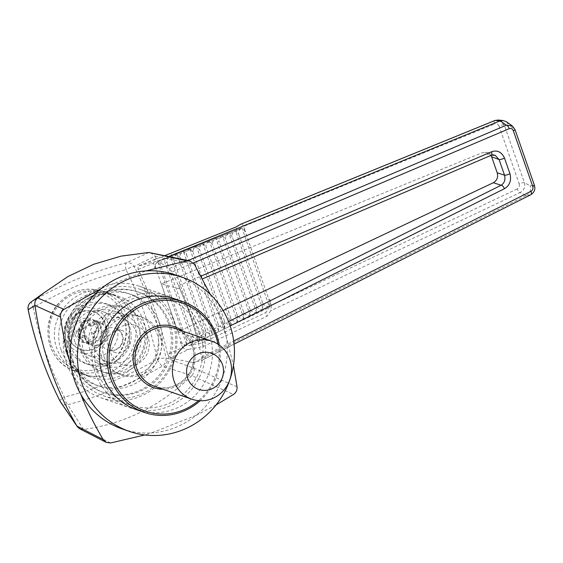 <?xml version="1.0" encoding="UTF-8"?>
<svg xmlns="http://www.w3.org/2000/svg" width="563" height="563" viewBox="0 0 563 563"><rect width="100%" height="100%" fill="white"/><g stroke="black" fill="none" stroke-linecap="round" stroke-linejoin="round"><path stroke-width="0.42" stroke-dasharray="2.81 2.11" d="M68.559 337.603A19.93 19.121 -71 0 1 73.091 316.772A19.93 19.121 -71 0 1 93.155 311.62A19.93 19.121 -71 0 1 104.725 336.702A19.93 19.121 -71 0 1 80.15 349.306A19.93 19.121 -71 0 1 68.559 337.603M80.91 312.191A19.93 19.121 109 0 0 69.263 337.849A19.93 19.121 109 0 0 80.854 349.546A19.93 19.121 109 0 0 105.429 336.941A19.93 19.121 109 0 0 93.859 311.867A19.93 19.121 109 0 0 80.91 312.191M70.628 346.168A31.619 30.332 -71 0 1 77.821 313.119A31.619 30.332 -71 0 1 109.651 304.949A31.619 30.332 -71 0 1 128.012 344.732A31.619 30.332 -71 0 1 89.024 364.733A31.619 30.332 -71 0 1 70.628 346.168M67.067 344.936A31.619 30.332 -71 0 1 74.26 311.888A31.619 30.332 -71 0 1 106.09 303.717A31.619 30.332 -71 0 1 124.451 343.507A31.619 30.332 -71 0 1 85.463 363.501A31.619 30.332 -71 0 1 67.067 344.936M225.123 333.022L218.226 313.211L226.277 336.801L233.427 365.422M237.023 386.781L194.031 368.23L166.043 357.948C159.259 325.829 148.639 295.329 134.184 266.461L155.015 256.186L157.584 261.014L169.484 268.438L188.084 260.528M193.391 262.956L172.067 272.02C185.304 298.819 195.178 327.173 201.688 357.09L201.589 360.496L234.06 344.148L201.54 360.51L192.982 362.614L194.031 368.23M172.067 272.02L169.484 268.438M155.015 256.186L194.334 264.209M210.252 294.35L218.226 313.211M175.346 274.864A81.487 78.173 -71 0 1 216.79 309.566A81.487 78.173 -71 0 1 226.277 336.801A81.487 78.173 -71 0 1 196.177 415.311L151.637 432.884A81.487 78.173 -71 0 1 122.185 428.929M216.037 404.98L196.177 415.304A81.487 78.173 -71 0 1 151.637 432.884L144.782 434.96M490.985 155.395L487.467 152.404L495.088 155.219L490.718 155.423A3.835 1.851 -113.3 0 0 491.098 155.346M230.168 325.942L198.296 342.015C193.2 322.536 186.656 303.731 178.647 285.596C179.484 287.693 179.611 288.742 179.027 288.742L161.299 283.907L482.787 152.496L490.718 155.423L202.574 278.826M223.082 310.53L177.992 331.846L196.17 337.962L228.571 321.621M487.467 152.404L482.787 152.496M161.299 283.907L177.992 331.846M194.045 368.293C194.439 371.193 193.707 373.656 191.828 375.669L233.49 394.473M191.744 375.76C160.399 406.085 124.303 423.988 83.465 429.463L67.757 404.713C100.615 396.19 132.157 383.34 162.383 366.168L191.828 375.669M160.772 260.289L172.158 256.869L237.192 230.823L241.077 228.121L159.864 260.599C156.071 262.372 154.41 264.842 154.881 268.002L153.664 263.146C153.608 260.725 154.734 259.142 157.056 258.396L138.167 266.109L157.584 261.014M167.675 354.458L170.216 358.138L188.753 349.37C186.353 349.919 184.368 349.229 182.792 347.301L167.675 354.458C160.962 324.731 151.102 296.419 138.09 269.508L138.062 266.144L164.832 255.644M192.982 362.614L170.216 358.138M31.429 301.698A7.664 7.629 -123.5 0 1 31.802 301.465A7.664 1.893 -120.1 0 0 33.203 307.553C62.584 290.466 93.514 277.841 125.992 269.656C140.236 297.968 150.645 327.842 157.204 359.285A7.664 1.084 168.2 0 1 166.043 357.948A7.664 6.256 -70.1 0 1 162.383 366.168A7.664 1.886 59.6 0 1 157.204 359.285C127.808 376.33 96.864 388.92 64.372 397.056A7.664 2.266 -104.1 0 0 67.757 404.713A7.664 7.073 -33.8 0 1 60.452 401.862M83.169 429.492L79.672 428.76M110.594 442.968L83.465 429.463M80.741 394.234L71.255 366.992M148.935 252.484L126.401 262.844C93.134 271.303 61.599 284.174 31.802 301.465L32.823 300.797M59.952 400.976A7.664 1.64 153.2 0 1 64.372 397.056C50.142 368.786 39.755 338.947 33.203 307.553A7.664 1.084 -11.7 0 0 28.15 309.65M101.354 288.488L145.894 270.916M150.405 252.611L154.98 256.13M125.992 269.656A7.664 2.273 76.1 0 1 126.401 262.844A7.664 6.84 -116 0 1 134.184 266.461A7.664 1.64 -26.7 0 0 125.992 269.656M198.296 342.015L196.17 337.962M193.327 362.861L525.891 195.678L530.635 194.812C534.224 192.63 535.434 189.407 534.266 185.143L530.156 185.79L524.357 182.616A3.835 0.69 -19.2 0 0 519.199 183.911L499.092 126.182A3.835 0.69 160.8 0 1 504.258 124.895L509.121 125.394L514.871 129.448L534.266 185.143A3.835 0.69 -19.2 0 1 534.407 185.255M498.248 120.032L504.258 124.895L524.357 182.616C525.42 187.057 524.005 190.364 520.113 192.546L525.891 195.678M519.199 183.911C519.755 186.17 519.093 187.852 517.221 188.957A3.835 1.52 -115.4 0 0 520.113 192.546L270.754 310.734M526.243 195.509C529.98 193.285 531.282 190.048 530.156 185.79M517.221 188.957L271.275 305.435L269.74 299.396C270.465 302.774 270.275 305.477 269.163 307.504L265.771 312.606L266.946 316.279L270.747 310.734M269.325 306.638L268.987 299.755L245.313 231.773L241.9 227.874L269.325 306.638C265.884 306.511 263.646 305.23 262.618 302.795L262.97 309.671C259.529 309.537 257.291 308.257 256.264 305.829L256.615 312.704C253.167 312.571 250.929 311.29 249.902 308.855L250.254 315.73C246.812 315.604 244.574 314.323 243.547 311.888L243.899 318.764C240.457 318.637 238.219 317.349 237.192 314.921L237.544 321.797C234.095 321.663 231.865 320.382 230.83 317.954L231.189 324.823C227.741 324.696 225.503 323.415 224.475 320.98L224.827 327.856C221.386 327.729 219.148 326.449 218.12 324.014L218.472 330.889C215.031 330.755 212.793 329.475 211.765 327.047L212.117 333.915C208.669 333.789 206.431 332.508 205.404 330.073L205.755 336.948C202.314 336.822 200.076 335.541 199.049 333.106L199.401 339.982C195.959 339.848 193.721 338.567 192.694 336.139L193.046 343.015C189.597 342.881 187.366 341.6 186.332 339.165L186.874 345.344L157.788 261.83L160.737 265.659C160.04 263.132 161.074 260.965 163.84 259.142L167.239 263.048C166.542 260.528 167.577 258.354 170.343 256.538L173.749 260.444C173.045 257.924 174.08 255.75 176.845 253.934L180.251 257.84C179.555 255.313 180.589 253.146 183.355 251.323L186.754 255.236C186.057 252.71 187.092 250.542 189.858 248.719L193.264 252.625C192.56 250.106 193.595 247.931 196.36 246.115L199.766 250.021C199.07 247.502 200.104 245.327 202.87 243.512L206.269 247.417C205.572 244.891 206.607 242.723 209.373 240.901L212.779 244.814C212.075 242.287 213.11 240.119 215.875 238.297L219.281 242.203C218.585 239.683 219.619 237.509 222.385 235.693L225.784 239.599C225.087 237.079 226.122 234.905 228.888 233.089L232.294 236.995C231.59 234.468 232.625 232.301 235.39 230.478L238.796 234.391C238.1 231.865 239.134 229.697 241.9 227.874M240.844 224.173C241.647 223.624 242.547 224.377 243.561 226.432L245.574 231.674C244.349 228.81 242.963 227.572 241.4 227.938L241.077 228.121M494.835 120.517A3.835 1.555 -112.2 0 0 494.603 123.994L243.561 226.432M506.44 121.777L509.121 125.394M512.302 125.908L514.871 129.448A3.835 0.69 -19.2 0 1 515.011 129.56M157.837 260.986L168.83 256.489M188.753 349.37L203.349 346.442L266.946 316.279M154.881 268.002L155.592 267.721L181.307 341.565L180.125 342.128L182.792 347.301M133.29 317.863C128.716 305.582 120.51 297.25 108.68 292.851C78.151 280.726 44.477 317.3 57.039 348.94C61.613 361.214 69.812 369.553 81.649 373.945C112.171 386.077 145.845 349.503 133.29 317.863M271.275 305.435L270.909 310.502M172.158 256.869L170.99 253.477M237.192 230.823L235.883 227.044M203.349 346.442L202.216 342.895L189.647 345.422C185.157 346.062 181.983 344.964 180.125 342.128M271.127 310.093L270.726 310.656M202.216 342.895L265.771 312.606M155.592 267.721C154.945 265.56 155.684 263.597 157.788 261.83M186.874 345.344C184.002 344.929 182.152 343.669 181.307 341.565M262.618 302.795L238.796 234.391M262.97 309.671L235.39 230.478M256.264 305.829L232.294 236.995M256.615 312.704L228.888 233.089M249.902 308.855L225.784 239.599M250.254 315.73L222.385 235.693M243.547 311.888L219.281 242.203M243.899 318.764L215.875 238.297M237.192 314.921L212.779 244.814M237.544 321.797L209.373 240.901M230.83 317.954L206.269 247.417M231.189 324.823L202.87 243.512M224.475 320.98L199.766 250.021M224.827 327.856L196.36 246.115M218.12 324.014L193.264 252.625M218.472 330.889L189.858 248.719M211.765 327.047L186.754 255.236M212.117 333.915L183.355 251.323M205.404 330.073L180.251 257.84M205.755 336.948L176.845 253.934M199.049 333.106L173.749 260.444M199.401 339.982L170.343 256.538M192.694 336.139L167.239 263.048M193.046 343.015L163.84 259.142M186.332 339.165L160.737 265.659M74.9 341.847A22.999 22.063 -71 0 1 80.129 317.814A22.999 22.063 -71 0 1 103.275 311.874A22.999 22.063 -71 0 1 116.632 340.805A22.999 22.063 -71 0 1 88.271 355.352A22.999 22.063 -71 0 1 74.9 341.847M61.064 349.947A42.162 40.445 -71 0 1 70.649 305.878A42.162 40.445 -71 0 1 113.086 294.984A42.162 40.445 -71 0 1 137.569 348.033A42.162 40.445 -71 0 1 85.583 374.698A42.162 40.445 -71 0 1 61.064 349.947M94.542 348.631A22.999 22.063 -71 0 1 99.771 324.591A22.999 22.063 -71 0 1 122.917 318.651A22.999 22.063 -71 0 1 136.274 347.589A22.999 22.063 -71 0 1 107.913 362.129A22.999 22.063 -71 0 1 94.542 348.631M159.484 323A48.538 46.567 109 0 0 131.249 294.505A48.538 46.567 109 0 0 82.388 307.046A48.538 46.567 109 0 0 71.353 357.779A48.538 46.567 109 0 0 99.588 386.274A48.538 46.567 109 0 0 148.449 373.733A48.538 46.567 109 0 0 159.484 323M66.174 352.093A42.739 41 -71 0 1 75.892 307.426A42.739 41 -71 0 1 118.913 296.384A42.739 41 -71 0 1 143.727 350.158A42.739 41 -71 0 1 91.03 377.182A42.739 41 -71 0 1 66.174 352.093M67.877 356.576A48.538 46.567 -71 0 1 78.911 305.85A48.538 46.567 -71 0 1 127.773 293.309A48.538 46.567 -71 0 1 155.958 354.38A48.538 46.567 -71 0 1 96.104 385.071A48.538 46.567 -71 0 1 67.877 356.576M81.093 351.361A33.977 32.598 -71 0 1 88.82 315.85A33.977 32.598 -71 0 1 123.023 307.067A33.977 32.598 -71 0 1 142.749 349.82A33.977 32.598 -71 0 1 100.854 371.306A33.977 32.598 -71 0 1 81.093 351.361M83.957 352.347A33.977 32.598 -71 0 1 91.685 316.835A33.977 32.598 -71 0 1 125.887 308.06A33.977 32.598 -71 0 1 145.62 350.812A33.977 32.598 -71 0 1 103.719 372.298A33.977 32.598 -71 0 1 83.957 352.347M90.101 349.926A27.214 26.109 -71 0 1 96.287 321.487A27.214 26.109 -71 0 1 123.684 314.45A27.214 26.109 -71 0 1 139.483 348.694A27.214 26.109 -71 0 1 105.928 365.901A27.214 26.109 -71 0 1 90.101 349.926M80.27 346.534A27.214 26.109 -71 0 1 86.456 318.095A27.214 26.109 -71 0 1 113.846 311.058A27.214 26.109 -71 0 1 129.652 345.302A27.214 26.109 -71 0 1 96.097 362.509A27.214 26.109 -71 0 1 80.27 346.534M218.001 344.19A57.109 54.787 -71 0 1 198.514 400.659M219.296 345.077A58.643 56.258 -71 0 1 200.083 400.765M175.058 298.932A58.643 56.258 -71 0 1 209.112 372.72A58.643 56.258 -71 0 1 136.802 409.808M75.224 334.879A12.456 11.95 -71 0 1 88.694 318.172A12.456 11.95 -71 0 1 95.675 338.215A12.456 11.95 -71 0 1 75.224 334.879M78.377 337.687L84.288 335.358L86.399 341.41L93.359 338.666L91.248 332.606L97.167 330.277L94.683 323.155L88.771 325.484L86.66 319.432L79.7 322.177L81.811 328.236L75.892 330.565L78.377 337.687L80.425 338.398L86.336 336.062L84.288 335.358M86.336 336.062L88.447 342.114L86.399 341.41M88.447 342.114L95.4 339.369L93.359 338.666M95.4 339.369L93.296 333.317L91.248 332.606M93.296 333.317L99.208 330.981L97.167 330.277M99.208 330.981L96.73 323.859L94.683 323.155M96.73 323.859L90.812 326.195L88.771 325.484M90.812 326.195L88.708 320.136L86.66 319.432M88.708 320.136L81.748 322.888L79.7 322.177M81.748 322.888L83.859 328.94L81.811 328.236M83.859 328.94L77.94 331.276L75.892 330.565M77.94 331.276L80.425 338.398M84.64 338.004A12.266 11.767 -71 0 1 87.427 325.189A12.266 11.767 -71 0 1 99.778 322.015A12.266 11.767 -71 0 1 106.9 337.448A12.266 11.767 -71 0 1 91.776 345.203A12.266 11.767 -71 0 1 84.64 338.004M94.183 343.085A12.266 11.767 -71 0 1 86.209 343.289A12.266 11.767 -71 0 1 79.08 336.083A12.266 11.767 -71 0 1 81.867 323.268A12.266 11.767 -71 0 1 94.211 320.101A12.266 11.767 -71 0 1 102.03 331.396A12.266 11.767 -71 0 1 94.183 343.085M106.217 329.496A11.499 11.028 109 0 0 99.524 322.74A11.499 11.028 109 0 0 87.955 325.717A11.499 11.028 109 0 0 85.337 337.73A11.499 11.028 109 0 0 92.022 344.479A11.499 11.028 109 0 0 103.599 341.509A11.499 11.028 109 0 0 106.217 329.496M79.777 335.808A11.499 11.028 -71 0 1 82.388 323.795A11.499 11.028 -71 0 1 93.965 320.826A11.499 11.028 -71 0 1 100.643 335.288A11.499 11.028 -71 0 1 86.463 342.564A11.499 11.028 -71 0 1 79.777 335.808M108.152 345.605A11.499 11.028 -71 0 1 110.763 333.585A11.499 11.028 -71 0 1 122.34 330.615A11.499 11.028 -71 0 1 129.018 345.084A11.499 11.028 -71 0 1 114.838 352.354A11.499 11.028 -71 0 1 108.152 345.605M101.115 343.177A11.499 11.028 -71 0 1 103.733 331.157A11.499 11.028 -71 0 1 115.309 328.187A11.499 11.028 -71 0 1 121.981 342.656A11.499 11.028 -71 0 1 107.807 349.926A11.499 11.028 -71 0 1 101.115 343.177M202.349 330.755A59.024 56.624 109 0 0 168.02 296.096A59.024 56.624 109 0 0 108.603 311.353A59.024 56.624 109 0 0 95.182 373.044A59.024 56.624 109 0 0 129.511 407.696A59.024 56.624 109 0 0 188.936 392.439A59.024 56.624 109 0 0 202.349 330.755M97.681 372.059A56.279 53.985 -71 0 1 110.475 313.239A56.279 53.985 -71 0 1 167.127 298.7A56.279 53.985 -71 0 1 199.802 369.504A56.279 53.985 -71 0 1 130.412 405.093A56.279 53.985 -71 0 1 97.681 372.059M70.466 362.663A56.279 53.985 -71 0 1 83.261 303.851A56.279 53.985 -71 0 1 139.913 289.312A56.279 53.985 -71 0 1 172.588 360.116A56.279 53.985 -71 0 1 103.198 395.705A56.279 53.985 -71 0 1 70.466 362.663M168.351 322.986A53.126 50.966 109 0 0 137.449 291.796A53.126 50.966 109 0 0 83.971 305.526A53.126 50.966 109 0 0 71.895 361.045A53.126 50.966 109 0 0 102.797 392.235A53.126 50.966 109 0 0 156.275 378.505A53.126 50.966 109 0 0 168.351 322.986M73.331 361.537A53.126 50.966 -71 0 1 85.407 306.019A53.126 50.966 -71 0 1 138.885 292.288A53.126 50.966 -71 0 1 169.73 359.131A53.126 50.966 -71 0 1 104.225 392.728A53.126 50.966 -71 0 1 73.331 361.537M66.54 363.156A59.024 56.624 -71 0 1 79.96 301.465A59.024 56.624 -71 0 1 139.378 286.215A59.024 56.624 -71 0 1 173.65 360.482A59.024 56.624 -71 0 1 100.868 397.809A59.024 56.624 -71 0 1 66.54 363.156M104.155 357.09A30.662 29.417 109 0 0 121.988 375.092A30.662 29.417 109 0 0 152.855 367.167A30.662 29.417 109 0 0 159.829 335.126A30.662 29.417 109 0 0 141.996 317.124A30.662 29.417 109 0 0 111.122 325.048A30.662 29.417 109 0 0 104.155 357.09M101.495 356.175A30.662 29.417 -71 0 1 108.462 324.126A30.662 29.417 -71 0 1 139.335 316.202A30.662 29.417 -71 0 1 157.14 354.789A30.662 29.417 -71 0 1 119.328 374.177A30.662 29.417 -71 0 1 101.495 356.175M148.118 337.779A20.697 19.853 109 0 0 114.134 332.24A20.697 19.853 109 0 0 125.732 365.549A20.697 19.853 109 0 0 148.118 337.779M178.647 285.596L201.097 276.074M201.688 357.09L233.694 340.981M268.987 299.755L269.74 299.396M499.092 126.182C498.142 124.106 496.643 123.374 494.603 123.994M138.09 269.508L153.664 263.146M189.647 345.422L269.163 307.504M65.695 338.729A23.083 22.14 -71 0 1 90.657 307.757A23.083 22.14 -71 0 1 103.592 344.901A23.083 22.14 -71 0 1 65.695 338.729M126.872 316.033A42.162 40.445 109 0 0 102.353 291.282A42.162 40.445 109 0 0 59.91 302.176A42.162 40.445 109 0 0 50.325 346.238A42.162 40.445 109 0 0 74.844 370.989A42.162 40.445 109 0 0 117.287 360.095A42.162 40.445 109 0 0 126.872 316.033M123.98 316.49A39.987 38.361 109 0 0 74.738 293.668A39.987 38.361 109 0 0 51.374 345.14A39.987 38.361 109 0 0 100.615 367.97A39.987 38.361 109 0 0 123.98 316.49M174.523 328.349A30.662 29.417 -71 0 1 192.328 366.928A30.662 29.417 -71 0 1 154.522 386.317C166.268 391.376 185.699 385.155 192.272 366.907C198.387 348.054 186.508 331.41 174.523 328.349M183.017 331.276A32.197 30.888 -71 0 1 193.313 367.266A32.197 30.888 -71 0 1 163.01 389.251M80.15 349.306L80.854 349.546M93.155 311.62L93.859 311.867M85.463 363.501L89.024 364.733M106.09 303.717L109.651 304.949M241.4 227.938L159.864 260.599M113.086 294.984L102.353 291.282C85.675 286.384 71.135 290.374 58.728 303.267C38.741 324.126 47.918 362.966 74.844 370.989L85.583 374.698M88.271 355.352L107.913 362.129M103.275 311.874L122.917 318.651M81.649 373.945L91.03 377.182M108.68 292.851L118.913 296.384M96.104 385.071L99.588 386.274M127.773 293.309L131.249 294.505M100.854 371.306L103.719 372.298M123.023 307.067L125.887 308.06M96.097 362.509L105.928 365.901M113.846 311.058L123.684 314.45M86.209 343.289L91.776 345.203M94.211 320.101L99.778 322.015M86.463 342.564L92.022 344.479M93.965 320.826L99.524 322.74M122.34 330.615L115.309 328.187C120.721 330.298 123.374 334.373 123.276 340.404L121.101 345.964C116.808 350.376 112.375 351.699 107.807 349.926L114.838 352.354M103.198 395.705L130.412 405.093M139.913 289.312L167.127 298.7M102.797 392.235L104.225 392.728M137.449 291.796L138.885 292.288M100.868 397.809L129.511 407.696M139.378 286.215L168.02 296.096M119.328 374.177L121.988 375.092M139.335 316.202L141.996 317.124"/><path stroke-width="0.84" d="M233.427 365.422L237.023 386.781C237.312 390.046 236.136 392.608 233.49 394.473L216.037 404.98M129.349 431.399A81.487 78.173 -71 0 1 81.952 383.558A81.487 78.173 -71 0 1 100.481 298.397A81.487 78.173 -71 0 1 182.511 277.334A81.487 78.173 -71 0 1 229.824 379.87A81.487 78.173 -71 0 1 129.349 431.399L122.185 428.929A81.487 78.173 -71 0 1 80.741 394.234A81.487 78.173 -71 0 1 74.795 381.088A81.487 78.173 -71 0 1 71.255 366.992A81.487 78.173 -71 0 1 101.354 288.488A81.487 78.173 -71 0 1 145.894 270.909L186.944 260.824L189.668 260.859L194.334 264.209L210.252 294.35M145.894 270.909A81.487 78.173 -71 0 1 175.346 274.864L182.511 277.334M228.571 321.621L501.105 185.248C504.455 183.137 505.602 179.78 504.532 175.184L499.092 159.554L495.088 155.219L491.098 155.346A3.835 1.851 -113.3 0 0 491.541 151.785C497.333 149.849 501.661 151.968 504.525 158.133L509.972 173.763C511.605 180.484 509.747 185.473 504.406 188.725L230.168 325.942M504.406 188.725A3.835 1.816 63.5 0 0 501.105 185.248L493.315 182.736L223.082 310.53M493.315 182.736C497.009 180.575 498.311 177.268 497.213 172.82L504.532 175.184A3.835 0.69 -19.2 0 0 509.972 173.763M504.525 158.133A3.835 0.69 -19.2 0 1 499.092 159.554L491.64 156.803L497.213 172.82M491.64 156.803L490.985 155.395M76.997 426.156L103.205 439.59L106.09 442.307L79.672 428.76L77.363 426.754L60.452 401.862A7.664 7.073 -33.8 0 1 60.023 401.116L76.997 426.156C55.392 389.343 41.373 349.095 34.955 305.42L28.206 309.749C34.885 341.811 45.49 372.27 60.023 401.116A7.664 1.64 153.2 0 1 59.981 401.046A7.664 1.64 153.2 0 1 59.952 400.976M77.363 426.754L77.138 426.395M144.782 434.96L110.594 442.968L106.09 442.307M103.205 439.59C94.535 425.121 87.047 409.998 80.741 394.234M71.255 366.992C66.385 350.658 62.803 334 60.515 317.004L34.955 305.42M186.944 260.824L148.815 252.491L120.939 256.151L93.789 264.237L67.891 276.581L43.773 292.936L37.672 297.961L64.048 309.319C61.402 311.184 60.227 313.746 60.515 317.004M43.773 292.936L32.823 300.797L37.665 297.961M37.432 298.165C35.37 300.044 34.526 302.359 34.906 305.125M28.206 309.749A7.664 7.629 -123.5 0 1 31.429 301.698A7.664 7.664 0 0 0 28.15 309.65A7.664 1.084 -11.7 0 0 28.206 309.749M233.694 340.981L530.986 191.293C532.704 190.245 533.288 188.633 532.746 186.466A3.835 0.69 -19.2 0 0 534.407 185.255L515.011 129.56A3.835 0.69 -19.2 0 1 513.35 130.778C512.45 128.779 511.063 128.09 509.184 128.695A3.835 1.851 -113 0 0 506.383 125.176L500.24 120.827L503.125 120.531L506.44 121.777L512.302 125.908L506.383 125.176L188.084 260.528M64.048 309.319L101.354 288.488M148.815 252.491L189.668 260.859M530.635 194.812L234.06 344.141L530.754 194.763A3.835 1.809 63.3 0 1 530.635 194.812M530.986 191.293A3.835 1.809 63.3 0 1 530.754 194.763C534.364 192.419 535.582 189.252 534.407 185.255M500.24 120.827L495.011 120.475A3.835 1.555 -112.2 0 0 494.835 120.517L498.248 120.032L495.011 120.475L241.098 224.074M168.83 256.489L499.874 120.961M164.832 255.644L235.883 227.044L240.844 224.173M198.514 400.659A57.109 54.787 -71 0 1 112.269 377.653A57.109 54.787 -71 0 1 149.237 302.852A57.109 54.787 -71 0 1 218.001 344.19M200.083 400.765A58.643 56.258 -71 0 1 144.571 412.489A58.643 56.258 -71 0 1 110.468 378.055A58.643 56.258 -71 0 1 123.797 316.772A58.643 56.258 -71 0 1 182.834 301.613A58.643 56.258 -71 0 1 219.296 345.077M144.571 412.489L136.802 409.808A58.643 56.258 -71 0 1 102.691 375.373A58.643 56.258 -71 0 1 116.02 314.084A58.643 56.258 -71 0 1 175.058 298.932L182.834 301.613M187.634 378.174A19.163 18.382 -71 0 1 208.359 352.459A19.163 18.382 -71 0 1 219.098 383.297A19.163 18.382 -71 0 1 187.634 378.174M174.129 381.235A30.662 29.417 -71 0 1 181.096 349.194A30.662 29.417 -71 0 1 211.962 341.269A30.662 29.417 -71 0 1 229.767 379.849A30.662 29.417 -71 0 1 191.962 399.237A30.662 29.417 -71 0 1 174.129 381.235M201.097 276.074L491.541 151.785M509.184 128.695L193.391 262.956M513.35 130.778L532.746 186.466M191.962 399.237L154.522 386.317A30.662 29.417 -71 0 1 136.682 368.315A30.662 29.417 -71 0 1 143.656 336.273A30.662 29.417 -71 0 1 174.523 328.349L211.962 341.269M163.01 389.251A32.197 30.888 -71 0 1 134.888 368.723A32.197 30.888 -71 0 1 145.859 331.762A32.197 30.888 -71 0 1 183.017 331.276M491.098 155.346L202.574 278.826M32.823 300.797L31.429 301.698M503.125 120.531L498.248 120.032M494.835 120.517L240.971 224.116M515.011 129.56L512.302 125.908M28.15 309.65C34.836 341.706 45.448 372.171 59.981 401.046A7.664 7.664 0 0 0 60.452 401.862"/></g></svg>
